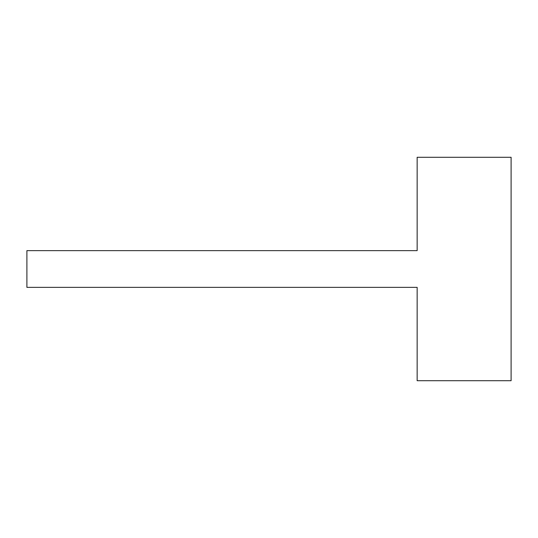 <?xml version="1.0" encoding="UTF-8"?>
<svg xmlns="http://www.w3.org/2000/svg" width="538" height="538" viewBox="0 0 538 538"><rect width="100%" height="100%" fill="white"/><g stroke="black" fill="none" stroke-linecap="round" stroke-linejoin="round"><path stroke-width="0.81" d="M511.1 157.284L417.152 157.284L417.152 250.634L26.9 250.634L26.9 287.366L417.152 287.366L417.152 380.716L511.1 380.716L511.1 157.284"/></g></svg>
